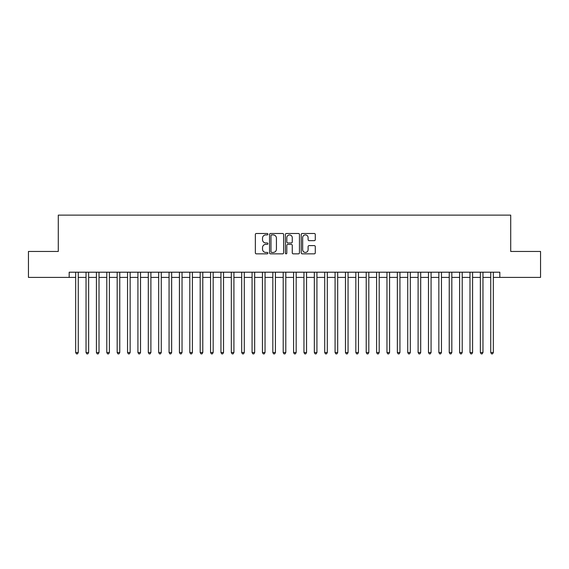 <?xml version="1.0" encoding="UTF-8"?>
<svg xmlns="http://www.w3.org/2000/svg" width="569" height="569" viewBox="0 0 569 569"><rect width="100%" height="100%" fill="white"/><g stroke="black" fill="none" stroke-linecap="round" stroke-linejoin="round"><path stroke-width="0.85" d="M267.899 234.193A0.711 0.711 0 0 0 267.181 233.482L256.363 233.482A1.017 1.017 0 0 0 255.346 234.499L255.346 252.835A1.017 1.017 0 0 0 256.363 253.852L267.181 253.852A0.711 0.711 0 0 0 267.899 253.141A0.711 0.711 0 0 0 267.181 252.43L265.787 252.43A3.258 3.258 0 0 1 262.522 249.165L262.522 247.636A3.258 3.258 0 0 1 265.787 244.378L267.181 244.378A0.711 0.711 0 0 0 267.899 243.667A0.711 0.711 0 0 0 267.181 242.956L265.787 242.956A3.258 3.258 0 0 1 262.522 239.691L262.522 238.169A3.258 3.258 0 0 1 265.787 234.905L267.181 234.905A0.711 0.711 0 0 0 267.899 234.193M314.266 240.666A1.017 1.017 0 0 0 315.283 239.641L315.283 234.499A1.017 1.017 0 0 0 314.266 233.482L302.246 233.482A1.017 1.017 0 0 0 301.229 234.499L301.229 252.835A1.017 1.017 0 0 0 302.246 253.852L314.266 253.852A1.017 1.017 0 0 0 315.283 252.835L315.283 246.619A1.017 1.017 0 0 0 314.266 245.602L309.123 245.602A1.017 1.017 0 0 0 308.106 246.619L308.106 249.699A2.724 2.724 0 0 1 305.382 252.43A2.724 2.724 0 0 1 302.658 249.699L302.658 237.629A2.724 2.724 0 0 1 305.382 234.905A2.724 2.724 0 0 1 308.106 237.629L308.106 239.641A1.017 1.017 0 0 0 309.123 240.666L314.266 240.666M69.176 277.395L28.45 277.395L28.45 251.448L58.287 251.448L58.287 215.132L510.713 215.132L510.713 251.448L540.55 251.448L540.55 277.395L499.824 277.395L499.824 272.202L69.176 272.202L69.176 277.395L75.663 277.395M283.611 234.499A1.017 1.017 0 0 0 282.587 233.482L270.574 233.482A1.017 1.017 0 0 0 269.55 234.499L269.55 252.835A1.017 1.017 0 0 0 270.574 253.852L282.587 253.852A1.017 1.017 0 0 0 283.611 252.835L283.611 234.499M286.413 233.482L298.426 233.482A1.017 1.017 0 0 1 299.45 234.499L299.45 252.835A1.017 1.017 0 0 1 298.426 253.852L293.284 253.852A1.017 1.017 0 0 1 292.267 252.835L292.267 245.395A1.017 1.017 0 0 0 291.25 244.378L287.836 244.378A1.017 1.017 0 0 0 286.819 245.395L286.819 253.141A0.711 0.711 0 0 1 286.107 253.852A0.711 0.711 0 0 1 285.389 253.141L285.389 234.499A1.017 1.017 0 0 1 286.413 233.482M78.259 277.395L86.04 277.395M88.636 277.395L96.417 277.395M99.013 277.395L106.794 277.395M109.39 277.395L117.171 277.395M119.767 277.395L127.548 277.395M130.145 277.395L137.926 277.395M140.522 277.395L148.303 277.395M150.899 277.395L158.68 277.395M161.276 277.395L169.057 277.395M171.653 277.395L179.434 277.395M182.03 277.395L189.811 277.395M192.407 277.395L200.188 277.395M202.784 277.395L210.566 277.395M213.162 277.395L220.943 277.395M223.539 277.395L231.32 277.395M233.916 277.395L241.697 277.395M244.293 277.395L252.074 277.395M254.663 277.395L262.451 277.395M265.04 277.395L272.828 277.395M275.417 277.395L283.206 277.395M285.794 277.395L293.583 277.395M296.172 277.395L303.96 277.395M306.549 277.395L314.337 277.395M316.926 277.395L324.707 277.395M327.303 277.395L335.084 277.395M337.68 277.395L345.461 277.395M348.057 277.395L355.838 277.395M358.434 277.395L366.216 277.395M368.812 277.395L376.593 277.395M379.189 277.395L386.97 277.395M389.566 277.395L397.347 277.395M399.943 277.395L407.724 277.395M410.32 277.395L418.101 277.395M420.697 277.395L428.478 277.395M431.074 277.395L438.855 277.395M441.452 277.395L449.233 277.395M451.829 277.395L459.61 277.395M462.206 277.395L469.987 277.395M472.583 277.395L480.364 277.395M482.96 277.395L490.741 277.395M493.337 277.395L499.824 277.395M271.69 234.905A0.711 0.711 0 0 0 270.979 235.623L270.979 251.711A0.711 0.711 0 0 0 271.69 252.43L273.17 252.43A3.258 3.258 0 0 0 276.427 249.165L276.427 238.169A3.258 3.258 0 0 0 273.17 234.905L271.69 234.905M292.267 237.686A2.724 2.724 0 0 0 289.543 234.961A2.724 2.724 0 0 0 286.819 237.686L286.819 241.939A1.017 1.017 0 0 0 287.836 242.956L291.25 242.956A1.017 1.017 0 0 0 292.267 241.939L292.267 237.686M78.259 272.202L78.259 352.524L75.663 352.524L75.663 272.202M78.259 352.524L77.484 353.868L76.445 353.868L75.663 352.524M88.636 272.202L88.636 352.524L86.04 352.524L86.04 272.202M88.636 352.524L87.861 353.868L86.822 353.868L86.04 352.524M99.013 272.202L99.013 352.524L96.417 352.524L96.417 272.202M99.013 352.524L98.238 353.868L97.199 353.868L96.417 352.524M109.39 272.202L109.39 352.524L106.794 352.524L106.794 272.202M109.39 352.524L108.615 353.868L107.577 353.868L106.794 352.524M119.767 272.202L119.767 352.524L117.171 352.524L117.171 272.202M119.767 352.524L118.985 353.868L117.954 353.868L117.171 352.524M130.145 272.202L130.145 352.524L127.548 352.524L127.548 272.202M130.145 352.524L129.362 353.868L128.331 353.868L127.548 352.524M140.522 272.202L140.522 352.524L137.926 352.524L137.926 272.202M140.522 352.524L139.739 353.868L138.708 353.868L137.926 352.524M150.899 272.202L150.899 352.524L148.303 352.524L148.303 272.202M150.899 352.524L150.116 353.868L149.078 353.868L148.303 352.524M161.276 272.202L161.276 352.524L158.68 352.524L158.68 272.202M161.276 352.524L160.494 353.868L159.455 353.868L158.68 352.524M171.653 272.202L171.653 352.524L169.057 352.524L169.057 272.202M171.653 352.524L170.871 353.868L169.832 353.868L169.057 352.524M182.03 272.202L182.03 352.524L179.434 352.524L179.434 272.202M182.03 352.524L181.248 353.868L180.209 353.868L179.434 352.524M192.407 272.202L192.407 352.524L189.811 352.524L189.811 272.202M192.407 352.524L191.625 353.868L190.587 353.868L189.811 352.524M202.784 272.202L202.784 352.524L200.188 352.524L200.188 272.202M202.784 352.524L202.002 353.868L200.964 353.868L200.188 352.524M213.162 272.202L213.162 352.524L210.566 352.524L210.566 272.202M213.162 352.524L212.379 353.868L211.341 353.868L210.566 352.524M223.539 272.202L223.539 352.524L220.943 352.524L220.943 272.202M223.539 352.524L222.756 353.868L221.718 353.868L220.943 352.524M233.916 272.202L233.916 352.524L231.32 352.524L231.32 272.202M233.916 352.524L233.134 353.868L232.095 353.868L231.32 352.524M244.293 272.202L244.293 352.524L241.697 352.524L241.697 272.202M244.293 352.524L243.511 353.868L242.472 353.868L241.697 352.524M254.663 272.202L254.663 352.524L252.074 352.524L252.074 272.202M254.663 352.524L253.888 353.868L252.849 353.868L252.074 352.524M265.04 272.202L265.04 352.524L262.451 352.524L262.451 272.202M265.04 352.524L264.265 353.868L263.227 353.868L262.451 352.524M275.417 272.202L275.417 352.524L272.828 352.524L272.828 272.202M275.417 352.524L274.642 353.868L273.604 353.868L272.828 352.524M285.794 272.202L285.794 352.524L283.206 352.524L283.206 272.202M285.794 352.524L285.019 353.868L283.981 353.868L283.206 352.524M296.172 272.202L296.172 352.524L293.583 352.524L293.583 272.202M296.172 352.524L295.396 353.868L294.358 353.868L293.583 352.524M306.549 272.202L306.549 352.524L303.96 352.524L303.96 272.202M306.549 352.524L305.773 353.868L304.735 353.868L303.96 352.524M316.926 272.202L316.926 352.524L314.337 352.524L314.337 272.202M316.926 352.524L316.151 353.868L315.112 353.868L314.337 352.524M327.303 272.202L327.303 352.524L324.707 352.524L324.707 272.202M327.303 352.524L326.528 353.868L325.489 353.868L324.707 352.524M337.68 272.202L337.68 352.524L335.084 352.524L335.084 272.202M337.68 352.524L336.905 353.868L335.866 353.868L335.084 352.524M348.057 272.202L348.057 352.524L345.461 352.524L345.461 272.202M348.057 352.524L347.282 353.868L346.244 353.868L345.461 352.524M358.434 272.202L358.434 352.524L355.838 352.524L355.838 272.202M358.434 352.524L357.659 353.868L356.621 353.868L355.838 352.524M368.812 272.202L368.812 352.524L366.216 352.524L366.216 272.202M368.812 352.524L368.036 353.868L366.998 353.868L366.216 352.524M379.189 272.202L379.189 352.524L376.593 352.524L376.593 272.202M379.189 352.524L378.413 353.868L377.375 353.868L376.593 352.524M389.566 272.202L389.566 352.524L386.97 352.524L386.97 272.202M389.566 352.524L388.791 353.868L387.752 353.868L386.97 352.524M399.943 272.202L399.943 352.524L397.347 352.524L397.347 272.202M399.943 352.524L399.168 353.868L398.129 353.868L397.347 352.524M410.32 272.202L410.32 352.524L407.724 352.524L407.724 272.202M410.32 352.524L409.545 353.868L408.506 353.868L407.724 352.524M420.697 272.202L420.697 352.524L418.101 352.524L418.101 272.202M420.697 352.524L419.922 353.868L418.884 353.868L418.101 352.524M431.074 272.202L431.074 352.524L428.478 352.524L428.478 272.202M431.074 352.524L430.292 353.868L429.261 353.868L428.478 352.524M441.452 272.202L441.452 352.524L438.855 352.524L438.855 272.202M441.452 352.524L440.669 353.868L439.638 353.868L438.855 352.524M451.829 272.202L451.829 352.524L449.233 352.524L449.233 272.202M451.829 352.524L451.046 353.868L450.015 353.868L449.233 352.524M462.206 272.202L462.206 352.524L459.61 352.524L459.61 272.202M462.206 352.524L461.423 353.868L460.385 353.868L459.61 352.524M472.583 272.202L472.583 352.524L469.987 352.524L469.987 272.202M472.583 352.524L471.801 353.868L470.762 353.868L469.987 352.524M482.96 272.202L482.96 352.524L480.364 352.524L480.364 272.202M482.96 352.524L482.178 353.868L481.139 353.868L480.364 352.524M493.337 272.202L493.337 352.524L490.741 352.524L490.741 272.202M493.337 352.524L492.555 353.868L491.516 353.868L490.741 352.524"/></g></svg>
